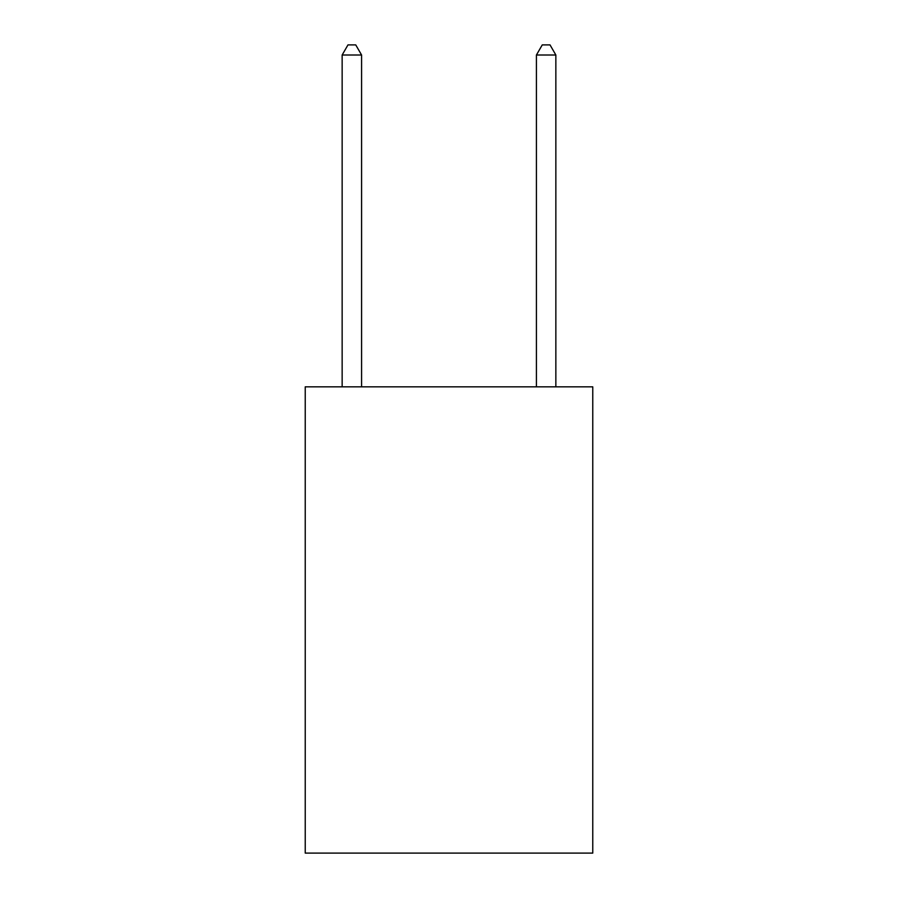 <?xml version="1.0" encoding="UTF-8"?>
<svg xmlns="http://www.w3.org/2000/svg" width="898" height="898" viewBox="0 0 898 898"><rect width="100%" height="100%" fill="white"/><g stroke="black" fill="none" stroke-linecap="round" stroke-linejoin="round"><path stroke-width="1.35" d="M592.77 386.836L592.77 853.1L305.23 853.1L305.23 386.836L592.77 386.836M361.58 386.836L361.58 55.003L342.149 55.003L342.149 386.836M342.149 55.003L347.975 44.9L355.743 44.9L361.58 55.003M555.851 386.836L555.851 55.003L536.42 55.003L536.42 386.836M536.42 55.003L542.257 44.9L550.025 44.9L555.851 55.003"/></g></svg>
